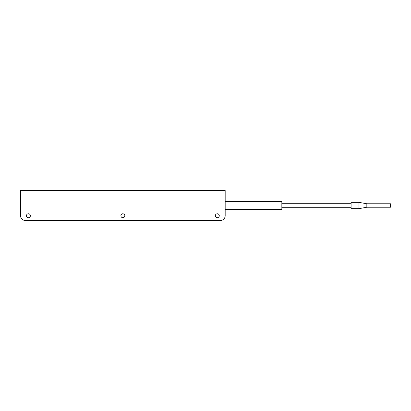 <?xml version="1.0" encoding="UTF-8"?>
<svg xmlns="http://www.w3.org/2000/svg" width="411" height="411" viewBox="0 0 411 411"><rect width="100%" height="100%" fill="white"/><g stroke="black" fill="none" stroke-linecap="round" stroke-linejoin="round"><path stroke-width="0.62" d="M366.838 207.231L366.838 203.769L390.45 203.769L390.45 207.231L366.838 207.231L358.967 208.649L351.097 208.649L351.097 202.351L358.967 202.351L358.967 208.649M366.838 203.769L358.967 202.351M351.097 203.296L281.843 203.296M351.097 207.704L281.843 207.704M225.177 201.488L281.843 201.488L281.843 209.512L225.177 209.512M26.453 215.729A1.968 1.968 0 0 0 28.421 217.696A1.968 1.968 0 0 0 30.388 215.729A1.968 1.968 0 0 0 28.421 213.766A1.968 1.968 0 0 0 26.453 215.729M120.896 215.729A1.968 1.968 0 0 0 122.863 217.696A1.968 1.968 0 0 0 124.831 215.729A1.968 1.968 0 0 0 122.863 213.766A1.968 1.968 0 0 0 120.896 215.729M215.338 215.729A1.968 1.968 0 0 0 217.306 217.696A1.968 1.968 0 0 0 219.274 215.729A1.968 1.968 0 0 0 217.306 213.766A1.968 1.968 0 0 0 215.338 215.729M20.55 190.545L20.55 215.729A4.721 4.721 0 0 0 25.271 220.455L220.455 220.455A4.721 4.721 0 0 0 225.177 215.729L225.177 190.545L20.55 190.545"/></g></svg>
